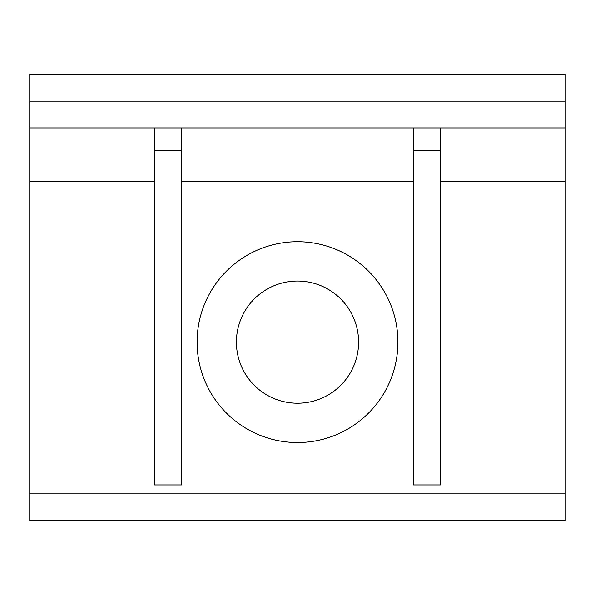 <?xml version="1.0" encoding="UTF-8"?>
<svg xmlns="http://www.w3.org/2000/svg" width="595" height="595" viewBox="0 0 595 595"><rect width="100%" height="100%" fill="white"/><g stroke="black" fill="none" stroke-linecap="round" stroke-linejoin="round"><path stroke-width="0.89" d="M236.408 342.125A61.092 61.092 0 0 0 297.5 403.217A61.092 61.092 0 0 0 358.592 342.125A61.092 61.092 0 0 0 297.5 281.033A61.092 61.092 0 0 0 236.408 342.125M197.094 342.125A100.406 100.406 0 0 1 297.5 241.719A100.406 100.406 0 0 1 397.906 342.125A100.406 100.406 0 0 1 297.5 442.531A100.406 100.406 0 0 1 197.094 342.125M565.25 493.85L29.75 493.85L29.75 520.625L565.25 520.625L565.25 74.375L29.75 74.375L29.75 127.925L565.25 127.925M29.75 127.925L29.75 181.475L154.7 181.475M29.75 493.85L29.75 181.475M181.475 127.925L181.475 484.925L154.7 484.925L154.7 127.925M181.475 150.238L154.7 150.238M440.3 127.925L440.3 484.925L413.525 484.925L413.525 127.925M440.3 150.238L413.525 150.238M181.475 181.475L413.525 181.475M440.3 181.475L565.25 181.475M565.25 101.15L29.75 101.15"/></g></svg>

